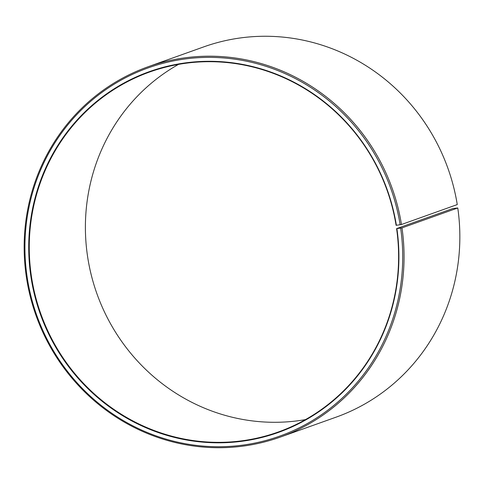 <?xml version="1.0" encoding="UTF-8"?>
<svg xmlns="http://www.w3.org/2000/svg" width="484" height="484" viewBox="0 0 484 484"><rect width="100%" height="100%" fill="white"/><g stroke="black" fill="none" stroke-linecap="round" stroke-linejoin="round"><path stroke-width="0.73" d="M396.59 228.623L401.98 227.897L457.773 207.969L452.721 208.574L396.59 228.623A191.144 183.829 70.3 0 1 278.233 432.024A191.144 183.829 70.3 0 1 31.279 275.408A191.144 183.829 70.3 0 1 149.635 72.013A191.144 183.829 70.3 0 1 396.087 225.332L401.46 224.509L457.259 204.581A196.607 189.087 70.3 0 0 203.764 46.875L147.965 66.81A196.607 189.087 70.3 0 1 401.46 224.509M305.446 419.616A191.144 183.829 70.3 0 1 87.41 255.358A191.144 183.829 70.3 0 1 178.554 64.366M457.773 207.969A196.607 189.087 70.3 0 1 336.035 417.178L280.236 437.106A196.607 189.087 70.3 0 1 26.227 276.019A196.607 189.087 70.3 0 1 147.965 66.81M401.98 227.897A196.607 189.087 70.3 0 1 280.236 437.106M400.655 228.133A195.512 188.034 70.3 0 1 241.661 445.262A195.512 188.034 70.3 0 1 26.989 275.983A195.512 188.034 70.3 0 1 184.35 59.066A195.512 188.034 70.3 0 1 400.141 224.764M396.892 228.611A191.579 184.253 70.3 0 1 241.105 441.378A191.579 184.253 70.3 0 1 30.746 275.505A191.579 184.253 70.3 0 1 184.942 62.95A191.579 184.253 70.3 0 1 396.39 225.314"/></g></svg>
